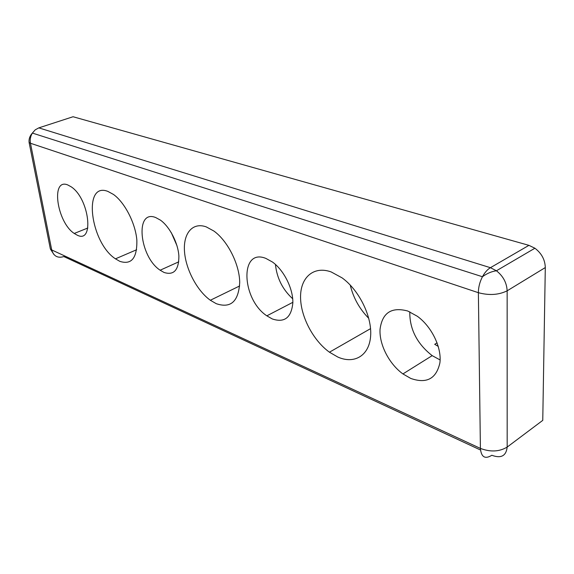 <?xml version="1.0" encoding="UTF-8"?>
<svg xmlns="http://www.w3.org/2000/svg" width="574" height="574" viewBox="0 0 574 574"><rect width="100%" height="100%" fill="white"/><g stroke="black" fill="none" stroke-linecap="round" stroke-linejoin="round"><path stroke-width="0.86" d="M67.775 184.943L71.284 186.873C89.451 198.869 94.437 244.165 77.153 235.132L74.24 233.453C56.919 222.31 50.483 177.71 67.775 184.943M155.733 217.56L160.469 220.158C169.789 226.795 178.177 243.189 178.894 256.234C178.772 270.146 173.829 275.549 164.056 272.463L160.139 270.211C139.331 256.693 134.639 208.864 155.733 217.56M265.862 258.4L272.463 262.024C283.9 270.211 293.156 288.657 292.855 302.735C291.413 317.63 284.553 323.04 272.284 318.95L266.845 315.829C241.417 299.14 239.53 247.71 265.862 258.4M440.122 359.963L432.179 355.636C417.033 343.754 409.571 329.153 409.793 311.847M407.755 311.015L417.348 316.274C431.691 326.62 441.88 347.643 439.899 362.84C436.319 378.775 426.618 383.97 410.776 378.438L402.934 373.932C389.057 363.909 379.098 344.407 380.053 329.211C382.277 312.765 391.511 306.695 407.755 311.015M107.898 191.415L113.473 194.45C124.816 202.5 135.529 223.408 136.856 240.19C137.193 258.063 131.511 265.109 119.808 261.342L115.467 258.831C90.405 242.68 82.484 181.312 107.898 191.415M206.245 226.881L213.894 231.042C227.691 240.886 239.494 264.298 239.717 282.379C238.605 301.501 230.777 308.597 216.254 303.682L210.342 300.252C197.004 290.702 185.682 269.199 184.484 251.304C183.163 233.36 192.57 221.937 206.245 226.881M331.176 271.94L342.068 277.859C359.195 290.157 372.196 316.69 370.617 336.192C369.204 355.808 354.244 364.418 337.806 357.035L329.447 352.199C313.002 340.353 300.453 316.209 300.561 296.801C300.525 277.335 313.727 265.64 331.176 271.94M545.3 267.563L542.76 420.369L507.172 447.081C499.358 451.767 490.44 452.204 480.402 448.409C481.242 457.169 485.052 459.451 491.832 455.268C501.066 458.683 506.182 455.95 507.172 447.081L507.143 290.824L545.3 267.563C545.049 259.749 541.576 253.306 534.903 248.226L528.934 245.349L490.418 267.692C487.405 269.493 484.743 272.514 482.447 276.74C479.742 281.978 478.386 287.294 478.379 292.697C489.156 295.581 498.741 294.957 507.143 290.824C506.756 282.81 503.183 276.123 496.431 270.77L490.418 267.692L38.817 127.873L73.063 116.737L528.934 245.349M350.226 285.041C353.297 297.806 359.482 308.912 368.781 318.362M438.263 346.387L434.705 344.314L437.087 342.843M292.704 298.789C282.587 289.497 276.84 278.046 275.448 264.435M176.95 245.636L171.339 232.743M534.903 248.226L496.431 270.77C491.638 271.43 486.974 273.425 482.447 276.74L32.374 133.075C29.791 135.966 28.707 139.116 29.116 142.539L30.458 143.256C29.812 139.669 30.451 136.275 32.374 133.075L35.222 129.839L38.817 127.873M480.488 450.002L63.843 256.564C57.68 258.422 53.64 256.212 51.71 249.934L50.369 248.972L50.017 247.186M51.71 249.934L30.458 143.256L478.379 292.697L480.402 448.409L51.71 249.934M29.116 142.539L50.369 248.972L53.985 254.612M329.447 352.199L370.56 328.637M210.342 300.252L239.645 285.967M115.467 258.831L136.641 249.74M402.934 373.932L432.179 355.636M266.845 315.829L292.862 302.311M160.139 270.211L178.765 261.823M74.24 233.453L87.844 228"/></g></svg>
